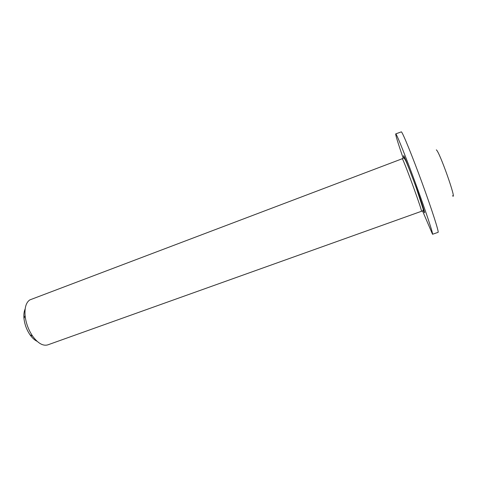 <?xml version="1.0" encoding="UTF-8"?>
<svg xmlns="http://www.w3.org/2000/svg" width="477" height="477" viewBox="0 0 477 477"><rect width="100%" height="100%" fill="white"/><g stroke="black" fill="none" stroke-linecap="round" stroke-linejoin="round"><path stroke-width="0.72" d="M404.198 158.31C402.993 154.131 403.596 154.918 406.01 160.666L416.469 188.111C421.972 203.238 425.949 215.765 424.166 212.164L423.2 210.13M29.765 299.932C26.068 302.525 24.512 307.754 25.096 315.625C25.925 323.048 28.429 329.869 32.609 336.1C37.904 343.285 42.948 346.213 47.754 344.883L421.525 211.269C421.525 210.136 419.015 202.594 414 188.642C408.741 174.093 403.107 159.676 402.332 158.71L29.765 299.932M25.15 308.947C24.029 311.427 23.635 314.587 23.975 318.415C24.631 324.336 26.629 329.78 29.962 334.741C32.227 337.949 34.612 340.143 37.128 341.323M422.527 210.9L432.538 234.267L438.089 232.335C439.15 232.311 432.114 210.297 422.217 183.198C412.331 156.098 402.838 132.862 401.39 131.843L395.713 133.9C395.511 135.045 398.003 143.142 403.196 158.191M432.538 234.267C433.39 234.314 426.176 212.414 416.29 185.374C406.416 158.34 397.12 135.086 395.88 133.983L395.713 133.9M436.312 149.873C439.389 151.197 457.288 201.843 452.56 195.743M421.525 211.269L422.282 210.995C422.98 210.977 423.278 210.351 423.177 209.117L416.338 188.063C412.45 177.188 407.257 163.867 405.808 160.934C404.472 158.239 403.518 157.356 402.94 158.286L402.2 158.591M29.962 334.741L32.609 336.1M23.975 318.415L25.096 315.625"/></g></svg>
